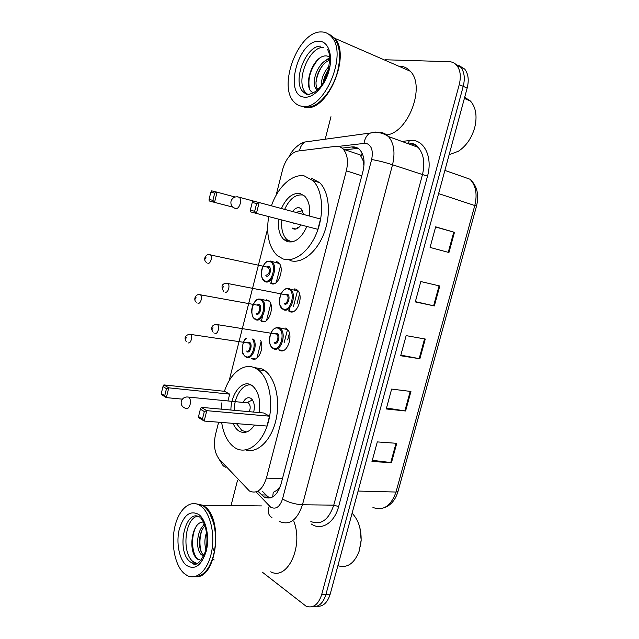 <?xml version="1.0" encoding="UTF-8"?>
<svg xmlns="http://www.w3.org/2000/svg" width="639" height="639" viewBox="0 0 639 639"><rect width="100%" height="100%" fill="white"/><g stroke="black" fill="none" stroke-linecap="round" stroke-linejoin="round"><path stroke-width="0.96" d="M260.544 340.26C264.658 347.752 258.068 362.273 252.197 358.814L251.478 358.375L255.496 358.918M268.508 300.354C275.361 305.178 268.915 325.107 261.742 321.393L260.712 320.786L264.754 321.465M276.967 261.742L278.484 262.613C285.082 267.525 278.484 286.927 271.367 283.676L270.033 282.901L274.059 283.716M295.609 289.076L297.143 289.97C304.252 295.21 297.375 315.315 289.786 311.632L288.453 310.85L292.997 311.672M285.545 328.063L286.743 328.773C294.14 333.909 287.438 354.605 279.778 350.436L278.788 349.845L283.333 350.507M218.634 422.203L215.495 434.592C213.298 445.008 214.616 453.299 219.441 459.457L249.482 491.056C256.862 494.195 262.509 489.873 266.407 478.1L346.338 170.829C348.495 161.395 347.464 154.175 343.239 149.175C341.066 146.954 338.494 146.019 335.507 146.363L297.894 151.052C290.857 152.745 285.761 158.943 282.59 169.654L276.088 195.342M364.086 162.298L360.14 154.886L343.239 149.175M272.669 496.966L273.26 492.365L279.331 488.947M280.353 486.383L276.607 490.56M362.968 160.453L363.95 165.757M276.551 261.631L276.248 262.813M272.518 277.43L270.968 283.508M266.886 299.515L266.583 300.681M262.749 315.714L261.351 321.209M353.279 152.378L352.848 152.425M267.629 228.738L229.121 380.788M257.94 491.255L263.987 496.998C271.447 500.097 277.118 495.832 281.008 484.202L362.976 171.252C365.117 161.955 364.062 154.806 359.829 149.814C357.608 147.553 354.957 146.595 351.889 146.93L342.073 148.128M270.401 497.909L267.925 496.711L262.453 491.359M385.077 59.77L449.153 61.679C452.228 61.799 454.776 63.045 456.813 65.434C460.407 70.13 461.222 76.52 459.241 84.596L321.633 594.725C318.35 604.654 313.206 608.512 306.209 606.299L262.341 572.177M231.038 505.569L237.556 480.216M325.179 139.262L330.978 116.697M459.018 65.577L464.713 69.084C468.315 73.765 469.138 80.107 467.165 88.118L330.195 594.142L325.93 594.43C323.19 603.136 318.733 607.186 312.567 606.595C318.733 607.186 323.19 603.136 325.93 594.43L463.219 86.361L325.93 594.43L321.633 594.725M455.072 63.756L460.783 67.263C464.377 71.951 465.192 78.317 463.219 86.361C465.192 78.317 464.377 71.951 460.783 67.263L455.072 63.756M344.964 149.758L358.12 148.376M435.614 227.013L454.465 232.316L435.662 226.829L430.071 247.429L448.945 252.517L454.465 232.316M439.784 285.984L420.813 281.551L415.286 301.904L434.328 305.945L439.784 285.984M415.366 301.624L434.328 305.945M396.747 443.322L377.306 441.908L371.97 461.558L391.475 462.612L396.747 443.322M372.305 460.312L391.475 462.612M410.933 391.475L391.635 389.079L386.244 408.96L405.597 410.989L410.933 391.475M386.491 408.025L405.597 410.989M425.278 339.037L406.14 335.627L400.677 355.747L419.879 358.767L425.278 339.037M400.845 355.132L419.879 358.767M330.195 594.142C327.464 602.801 323.014 606.842 316.848 606.267M359.885 527.75L361.187 540.155L360.404 546.473M352.097 513.221C358.319 519.747 361.331 528.78 361.131 540.306L359.27 550.898C354.421 563.51 347.296 568.454 337.887 565.715M195.406 503.668L202.843 505.257L204.312 506.24C223.762 518.461 216.781 578.487 195.949 576.729M293.908 521.56C303.685 546.441 287.318 580.971 270.72 571.801M209.728 513.476L213.53 522.806C217.308 538.637 215.902 553.062 209.32 566.074M199.56 505.217L201.029 506.208C210.215 512.981 215.247 533.956 211.573 552.008C208.01 570.132 196.7 580.659 187.203 575.579L184 573.343C174.862 565.211 170.861 544.029 174.822 526.871C178.656 509.642 189.823 499.442 199.56 505.217L202.251 505.249L203.721 506.232C207.979 509.539 211.205 515.002 213.418 522.63C218.434 539.532 214.233 563.414 204.688 572.312C201.389 575.523 197.922 576.993 194.288 576.729M197.323 563.654L192.938 561.529C181.364 552.639 185.006 517.886 197.595 516.28M203.186 554.628C197.675 549.828 198.21 532.087 204.991 525.897M203.697 556.074L201.317 554.684C195.278 549.492 196.74 529.507 204.568 524.715L204.528 524.747M206.804 544.045L207.02 537.734M205.926 549.396C204.352 544.021 204.56 538.357 206.549 532.415M214.337 551.84L212.987 548.31M203.402 522.087C192.004 521.216 187.746 550.499 196.58 558.27L201.013 560.531M196.54 503.923L201.836 505.241M197.858 559.357C191.924 553.973 190.478 537.008 196.133 526.56M201.245 551.816C199.352 545.131 199.504 538.134 201.708 530.817M214.217 559.972L213.57 559.556M202.619 526.472L204.216 523.844M224.441 391.292C230.24 373.096 243.954 362.241 255.288 368.096L257.948 369.725C269.307 377.809 274.187 402.945 267.869 423.689C261.694 444.528 246.255 455.184 234.92 447.739L234.809 447.675C227.915 442.867 223.53 434.456 221.653 422.443M253.875 367.481L262.126 368.975L264.802 370.596C275.513 378.216 280.689 400.805 275.768 420.813C270.968 440.886 257.293 453.65 245.743 449.952M254.546 425.055C249.737 431.996 244.601 434.041 239.154 431.181L238.786 430.95C236.414 429.344 234.521 426.812 233.099 423.353M230.895 410.022C230.919 393.92 241.981 379.694 250.991 384.894L252.229 385.652C258.491 391.076 260.808 400.054 259.17 412.578M269.522 416.189L263.747 412.994L201.253 407.347L206.788 410.669L269.522 416.189L266.974 426.045L204.176 421.053L198.673 417.642L198.529 416.548L202.459 418.976L204.32 411.556L200.374 409.176L198.529 416.548M221.102 409.144L221.725 402.913M229.689 394.143L224.561 391.308L163.88 384.91L168.76 387.841L229.689 394.143L227.987 400.845M204.32 411.556L206.788 410.669L204.176 421.053L202.459 418.976M166.459 388.688L162.977 386.587L161.268 393.528L164.734 395.669L166.459 388.688L168.76 387.841L166.348 397.618L182.371 399.151M164.734 395.669L166.348 397.618L161.491 394.614L161.268 393.528M162.977 386.587L163.88 384.91M200.374 409.176L201.253 407.347M246.67 431.98L241.83 430.478L236.518 423.625M253.691 412.083C255.065 405.885 254.162 401.332 250.975 398.432L250.544 398.161C247.668 396.947 245.192 398.369 243.108 402.426M234.154 410.318C234.186 396.252 242.932 383.104 251.303 385.061M249.274 411.684C250.72 407.962 250.424 405.046 248.387 402.945L247.221 402.554L252.445 399.942M252.301 399.742L251.734 400.294M464.689 97.264L470.496 101.074C475.927 107.4 477.357 116.17 474.769 127.385C471.758 137.944 466.326 145.892 458.475 151.211L449.137 154.726M329.357 34.242L334.716 38.284C351.434 55.665 327.072 112.073 305.618 107.472L301.009 106.098M398.656 66.16L399.718 66.16C403.872 66.336 407.41 68.038 410.326 71.248C425.814 86.313 408.225 132.688 386.683 134.925M329.221 34.61L333.638 37.813M339.381 52.574L339.597 56.975C338.814 74.555 332.703 89.029 321.273 100.395M327.759 33.627L334.149 38.028C337.672 42.406 339.477 48.636 339.573 56.711C340.06 77.918 324.484 103.917 310.266 106.817L305.043 107.264L300.713 106.034M321.329 31.95C325.371 31.95 328.789 33.611 331.577 36.91C348.263 54.307 323.885 110.906 302.463 106.33C299.228 105.986 296.456 104.564 294.148 102.056C277.47 86.281 298.413 30.816 321.329 31.95M307.726 94.396L305.777 92.759C294.859 82.319 308.877 46.2 323.701 47.374M317.926 89.532C312.487 83.581 319.252 63.596 329.652 60.242M317.431 90.011L316.161 88.869C310.242 82.511 318.645 60.505 329.628 59.044M323.19 82.663C323.885 77.998 325.642 73.701 328.446 69.771M321.305 85.53C321.289 78.429 323.909 71.983 329.165 66.192M329.468 56.799L326.992 55.976C312.455 53.836 301.528 89.42 313.557 92.743M302.99 106.521L302.391 106.322M309.348 87.902C307.718 78.198 310.698 68.645 318.294 59.243M316.017 82.415C316.832 76.321 319.013 70.697 322.559 65.537M328.358 59.355L329.604 58.468M323.43 82.255L328.382 70.026M325.57 60.633L329.54 57.598M271.519 205.622C277.813 186.931 292.279 173.385 304.428 175.981L312.966 180.637C322.551 189.935 324.516 212.835 317.024 232.021C309.619 251.271 294.555 262.781 283.197 258.995L277.294 255.616C268.931 247.213 266.04 234.321 268.604 216.925M311.121 178.001L319.684 182.658C329.317 191.932 331.314 214.704 323.837 233.77C316.441 252.892 301.352 264.306 289.946 260.52M306.864 226.462C301.6 237.98 295.178 243.068 287.614 241.734L283.868 239.609C279.515 235.272 277.757 228.57 278.604 219.512M281.527 208.314C286.448 197.659 292.59 192.714 299.955 193.481L304.579 196.037C308.741 200.414 310.386 207.092 309.516 216.07M317.871 229.313L320.53 219.025L259.154 202.539L256.423 213.41L317.871 229.313M254.665 211.301L256.423 213.41L250.328 211.805L250.304 210.159L254.665 211.301L256.614 203.537L252.245 202.451L250.304 210.159M252.245 202.451L253.028 201.029L259.154 202.539L256.614 203.537M210.838 192.155L209.057 199.4L212.891 200.398L214.688 193.114L210.838 192.155L211.661 190.845L217.06 192.171L214.536 202.371L232.995 207.156M212.891 200.398L214.536 202.371L209.169 200.958L209.057 199.4M214.688 193.114L217.06 192.171L235.104 197.004M284.738 209.177C289.523 198.961 295.474 194.232 302.574 194.999L303.837 195.382M291.767 241.965L286.959 239.641C282.757 235.471 281.04 229.034 281.815 220.343M303.517 214.456L301.233 208.857L299.3 207.787C296.983 207.356 294.795 208.538 292.726 211.325M296.009 229.018L292.095 228.027L293.86 229.018C296.376 229.537 298.732 228.179 300.937 224.928M294.004 223.778L295.697 223.57M297.83 212.931L296.903 212.444M302.519 210.638L295.945 212.428M302.335 210.295L301.32 211.014M297.263 227.532L297.662 228.315M362.121 153.192L361.091 156.243M256.894 358.152L261.103 341.665M266.519 320.498L270.768 303.876M276.224 282.534L280.513 265.776M282.454 478.659L266.407 478.1M361.794 175.765L346.338 170.829M256.039 491.918L270.632 507.158C275.832 509.754 279.802 507.031 282.534 498.979L371.65 159.51C373.416 150.349 371.451 144.917 365.78 143.216L338.215 146.419M380.445 132.345C383.504 132.728 386.172 134.126 388.44 136.53C394.007 143.216 395.373 152.625 392.53 164.766L302.463 504.762C297.327 519.978 289.739 525.593 279.698 521.592M401.931 141.451L409.527 140.54C423.473 138.2 433.178 156.515 427.499 176.18L338.63 506.567L333.758 505.153L302.463 504.762C295.034 504.323 288.389 502.39 282.534 498.979M375.716 132.033L369.646 133.239C366.658 135.308 364.789 138.631 364.046 143.208M338.63 506.567C334.453 523.029 321.169 531.089 311.313 524.004M310.85 521.52C321.034 525.41 328.662 519.954 333.758 505.153L422.395 174.894C425.183 163.113 423.753 153.927 418.106 147.345C415.805 144.981 413.113 143.583 410.03 143.168M459.241 84.596L467.165 88.118M371.65 159.51C378.352 160.685 385.317 162.434 392.53 164.766L427.499 176.18M376.499 132.441L376.946 132.385M409.527 140.54L408.129 142.992L407.394 143.08M311.712 141.083L304.859 142.01C302.055 143.855 300.274 146.802 299.515 150.844M221.166 461.31C221.581 464.138 223.003 466.103 225.439 467.205M269.275 505.976C267.366 511.48 268.252 515.338 271.934 517.566M294.723 288.86L294.395 290.122M289.914 307.503L288.956 311.209M265.281 497.022L266.112 497.901M413.082 143.943L412.538 145.317M265.92 495.001L261.399 494.913M356.227 148.416L351.889 146.93M299.563 293.956L297.063 303.613M289.427 333.167L287.678 339.908M459.593 175.573L458.842 175.198M372.936 507.462C383.312 511.184 391.004 506.04 396.012 492.038L474.817 205.399C477.477 194.264 475.879 185.542 470.024 179.239C477.109 185.773 479.266 194.735 476.51 206.117L438.618 193.601M358.096 491.056L396.012 492.038L398.017 491.423L476.502 206.133M424.56 338.91L419.168 358.647M410.214 391.387L404.878 410.893M396.028 443.266L390.756 462.548M439.081 285.817L433.617 305.793M453.77 232.117L448.243 252.325M197.842 563.382L191.844 562.943L189.943 561.633C175.781 550.578 185.294 507.741 199.879 517.175M198.905 514.579C206.229 520.082 209.808 537.439 206.213 551.241C201.285 565.986 194.575 570.595 186.093 565.076C178.992 558.909 175.973 542.184 179.335 529.044C183.856 514.754 190.374 509.938 198.905 514.579M185.709 408.417C187.594 409.184 189.056 407.882 190.11 404.511C190.781 401.116 190.326 398.656 188.761 397.123L186.748 396.923M309.635 94.572L308.581 94.548M318.973 41.231C328.182 41.12 333.167 54.698 329.165 70.082C325.291 85.466 313.661 98.11 304.787 97.176C283.476 96.585 297.646 40.057 318.973 41.231M307.559 94.404L302.942 91.689C292.039 81.249 306.065 45.018 320.874 46.176M235.495 208.673C237.572 208.841 239.17 207.132 240.28 203.545C240.887 200.758 240.599 198.673 239.433 197.299L237.381 196.78M276.28 327.583L279.091 327.727L280.202 328.39C287.111 333.215 280.825 352.728 273.668 348.814M278.34 328.334C270.984 324.764 265.768 345.148 273.268 348.031C280.633 351.937 286.032 331.026 278.34 328.334M274.858 333.646L277.07 333.27C280.896 334.636 278.213 345.028 274.538 343.119M274.139 342.328C277.014 343.854 279.499 336.05 276.735 334.133L275.034 333.862M215.83 324.436L217.476 324.692C220.12 326.665 217.611 334.884 214.848 333.318M212.963 327.639L212.587 329.125L212.963 327.639M289.179 288.524L290.609 289.363L288.988 288.524C284.395 287.742 281.184 291.432 279.363 299.595C279.179 304.276 280.209 307.431 282.454 309.052L280.066 305.003M288.421 289.124C280.928 285.96 275.665 306.512 283.317 308.98C290.817 312.479 296.264 291.392 288.421 289.124M285.098 294.443L287.143 294.092C291.041 295.258 288.341 305.73 284.587 304.028M284.195 303.213C287.047 304.547 289.595 296.967 286.935 295.018L285.242 294.691M223.291 286.32L222.915 287.822L223.291 286.32M297.99 290.841L290.609 289.363C297.247 294.291 290.801 313.238 283.708 309.795M227.396 283.197L227.923 283.524C230.471 285.529 227.891 293.517 225.152 292.159M253.659 339.213C258.068 345.899 251.878 360.684 246.151 357.297M246.638 338.143C241.47 341.458 240.823 354.581 245.759 356.538C251.407 359.869 257.142 344.677 252.333 339.013M247.261 342.696L249.378 342.304C252.924 343.678 250.368 353.686 246.966 351.801M246.566 351.043C249.282 352.576 251.606 344.852 248.954 343.095L247.453 342.871M189.056 334.229L190.51 334.437C193.042 336.242 190.686 344.365 188.09 342.792M185.837 338.782L186.189 337.352L185.837 338.782M258.563 299.052L260.944 299.172L262.07 299.835C268.468 304.364 262.421 323.15 255.728 319.676M255.336 318.893C262.278 322.375 267.469 302.055 260.201 299.755C253.268 296.584 248.244 316.409 255.336 318.893M257.014 304.907L258.987 304.547C262.597 305.722 260.017 315.818 256.551 314.116M256.159 313.334C258.851 314.692 261.231 307.175 258.675 305.386L257.166 305.107M200.039 294.571L200.454 294.827C202.89 296.672 200.478 304.571 197.898 303.19M195.662 299.044L196.021 297.606L195.662 299.044M270.64 261.071L272.054 261.886C278.213 266.495 272.022 284.786 265.377 281.743M264.993 280.944C272.062 284.036 277.302 263.54 269.898 261.639C262.837 258.859 257.773 278.836 264.993 280.944M266.838 266.806L268.668 266.471C272.35 267.445 269.754 277.63 266.215 276.12M265.824 275.313C269.275 274.171 270.161 271.511 268.476 267.358L266.974 267.03M209.328 254.482L210.471 254.865C212.827 256.734 210.359 264.434 207.795 263.244M205.582 258.963L205.942 257.509L205.582 258.963M265.233 281.687L264.131 281.016L262.006 277.454M268.516 497.078L263.987 496.998M408.129 142.992C413.121 143.16 416.444 144.606 418.106 147.345L388.44 136.53C384.055 133.511 379.334 132.161 374.262 132.473L304.859 142.01C302.335 142.114 293.085 147.609 289.355 156.251M456.813 65.434L464.713 69.084M218.897 458.834L221.789 463.594M297.63 290.425L293.429 306.688M287.534 329.524L284.099 342.823M397.993 491.503C395.389 500.129 390.637 505.609 383.735 507.933M470.024 179.239L444.896 170.405M194.839 562.839L191.844 562.943C195.838 566.681 200.311 562.999 205.271 551.872C206.884 544.532 208.066 540.562 205.574 527.79C204.153 523.253 202.507 519.97 200.63 517.925M202.395 555.531L203.961 555.483M202.843 505.257L261.463 505.912M257.948 369.725L264.802 370.596M248.387 402.945L188.761 397.123C185.022 396.523 182.522 397.937 181.26 401.372C180.749 404.791 182.187 407.107 185.55 408.305M464.377 98.43L470.496 101.074M334.716 38.284L410.326 71.248M331.577 36.91L334.149 38.028M327.336 49.339C330.331 53.069 330.275 61.328 327.168 74.1C322.447 86.944 315.642 93.781 306.744 94.612L302.942 91.689L305.777 92.759M316.161 88.869L317.918 89.54M312.966 180.637L319.684 182.658M283.868 239.609L288.357 240.695M256.654 201.924L239.433 197.299C235.368 196.069 232.564 197.355 231.022 201.157C230.479 204.288 231.661 206.613 234.569 208.13M292.966 222.867L293.724 223.69M272.741 348.255C270.417 346.673 269.299 343.502 269.394 338.734C270.76 330.698 273.947 327.032 278.939 327.727L287.606 329.612M275.105 333.877L216.166 324.436C213.738 324.66 209.336 326.705 213.122 332.288M285.306 294.699L226.23 283.213C221.741 283.876 220.854 286.544 223.562 291.216M186.34 341.753C183.96 337.951 184.998 335.443 189.456 334.237L247.525 342.879M246.271 338.095C242.053 340.483 241.398 353.479 243.371 354.405L245.472 356.882M269.338 301.193L260.776 299.172L257.11 299.603C255.344 299.987 251.167 306.552 251.694 312.239C253.124 319.7 253.659 317.367 254.761 319.101M196.269 302.231C193.002 299.707 195.678 294.291 199.025 294.571L257.237 305.123M279.307 263.484L270.433 261.071L267.038 261.511C265.249 261.846 260.832 268.404 261.247 274.123C262.485 281.535 263.068 279.267 264.131 281.016M206.301 262.373C202.371 259.218 206.517 253.963 208.689 254.57L267.038 267.046"/></g></svg>
